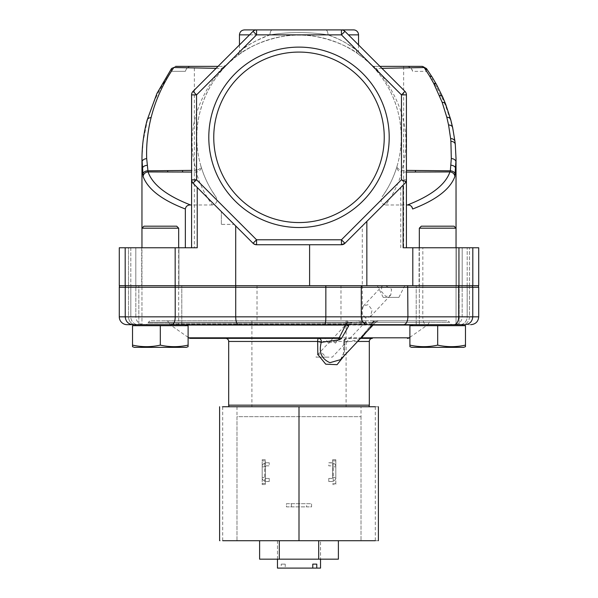 <?xml version="1.0" encoding="UTF-8"?>
<svg xmlns="http://www.w3.org/2000/svg" width="598" height="598" viewBox="0 0 598 598"><rect width="100%" height="100%" fill="white"/><g stroke="black" fill="none" stroke-linecap="round" stroke-linejoin="round"><path stroke-width="0.45" stroke-dasharray="2.99 2.24" d="M340.98 285.68L257.02 285.68L340.98 285.68L340.98 320.805L257.02 320.805L340.98 320.805M257.02 285.68L257.02 320.805M383.198 297.385L398.911 297.385L383.198 297.385L377.36 285.68L383.602 285.68L381.621 286.651L381.591 291.704L385.957 296.496L390.771 295.031L391.548 289.2L385.703 285.68L404.749 285.68L377.36 285.68M398.911 297.385L404.749 285.68M416.193 324.677L416.193 285.68L459.167 285.68L416.193 285.68L459.167 285.68L416.193 285.68L416.193 324.677L459.167 324.677L459.167 285.68L459.167 324.677L416.193 324.677M138.833 324.677L138.833 285.68L181.807 285.68L138.833 285.68L181.807 285.68L138.833 285.68L138.833 324.677L181.807 324.677L181.807 285.68L181.807 324.677L138.833 324.677M389.784 285.68L125.685 285.68L389.784 285.68M478.714 287.264L467.18 287.264A3.08 2.878 -90 0 0 466.769 285.68L478.273 285.68L466.769 285.68A3.08 2.878 90 0 1 467.18 287.264L469.475 287.264A3.08 2.788 -90 0 0 469.071 285.68A3.08 2.788 90 0 1 469.475 287.264L462.172 287.264A3.08 3.08 0 0 0 461.731 285.68L466.769 285.68L461.731 285.68A3.08 3.08 0 0 1 462.172 287.264L472.764 287.264L472.764 316.835L422.786 316.835L422.786 287.264L125.236 287.264A3.08 3.08 0 0 1 125.685 285.68M478.714 316.835L462.172 316.835L469.475 316.835L469.475 287.264L469.475 316.835L472.764 316.835L462.172 316.835A7.841 7.841 0 0 1 454.33 324.677L133.077 324.677A7.841 7.841 0 0 1 125.236 316.835L125.236 287.264L135.828 287.264L128.525 287.264A3.08 2.788 90 0 1 128.929 285.68L136.269 285.68L128.929 285.68A3.08 2.788 -90 0 0 128.525 287.264L130.82 287.264A3.08 2.878 90 0 1 131.231 285.68L119.727 285.68L131.231 285.68A3.08 2.878 -90 0 0 130.82 287.264L119.286 287.264M383.602 285.68L385.703 285.68M365.587 318.129L361.439 312.874L363.307 306.101L368.114 304.644L372.143 309.943L370.349 316.716L365.587 318.129M135.828 287.264L135.828 316.835L128.525 316.835L135.828 316.835C136.292 321.597 138.908 324.213 143.669 324.677C138.908 324.213 136.292 321.597 135.828 316.835L135.828 287.264L136.269 285.68L135.828 287.264M135.634 324.677A7.841 7.109 90 0 1 128.525 316.835L125.236 316.835L128.525 316.835L128.525 287.264L128.525 316.835A7.841 7.109 -90 0 0 135.634 324.677L138.153 324.677A7.841 7.333 -90 0 1 130.82 316.835L119.286 316.835M127.658 324.677L127.127 324.677M464.923 324.677C469.684 324.213 472.293 321.597 472.764 316.835L467.18 316.835A7.841 7.333 -90 0 1 459.847 324.677A7.841 7.333 90 0 0 467.18 316.835L467.18 287.264L467.18 316.835L462.172 316.835L462.172 287.264L462.172 316.835A7.841 7.841 0 0 1 454.33 324.677L412.672 324.677L462.688 324.677L462.688 325.671L412.672 325.671L462.688 325.671L412.672 325.671L412.672 324.677L462.688 324.677M364.122 322.344L358.053 320.805L151.137 320.805A3.08 3.08 0 0 0 148.468 322.344L148.012 323.144L366.574 323.144L364.122 322.344L148.468 322.344L449.532 322.344L449.988 323.144A3.08 3.08 0 0 0 452.656 324.677L374.46 324.677A3.08 1.51 -90 0 1 373.152 323.144L148.012 323.144A3.08 3.08 0 0 1 145.344 324.677L452.656 324.677M340.464 359.675L344.313 351.729L344.411 342.362L358.8 339.754L370.319 326.336L372.322 322.98L376.209 321.612L373.152 323.144L366.574 323.144A3.08 1.375 -90 0 0 367.77 324.677L324.677 324.677M362.381 321.612L349.15 322.98L348.955 324.677M151.137 320.805L446.863 320.805L375.096 320.805L372.3 322.599L371.508 324.243A3.08 0.927 26.8 0 0 371.508 324.542M375.096 322.344L449.532 322.344A3.08 3.08 0 0 0 446.863 320.805M409.892 337.324L427.353 325.065A3.08 3.08 0 0 0 428.243 324.094L429.259 322.344L373.571 322.344L372.031 325.065L366.133 332.413M188.108 337.324L170.647 325.065A3.08 3.08 0 0 1 169.757 324.094L168.741 322.344L429.259 322.344A3.08 3.08 0 0 1 431.92 320.805L375.096 320.805L372.322 322.98M361.334 338.371L346.758 338.371A3.08 2.003 -90 0 0 344.754 341.451L344.313 355.586M358.053 320.805L166.08 320.805A3.08 3.08 0 0 1 168.741 322.344L345.838 322.344L349.15 322.98L346.795 320.805A3.08 1.106 -90 0 0 345.838 322.344L345.764 324.094A3.08 1.615 -179.4 0 1 348.97 324.542M166.08 320.805L431.92 320.805M251.915 338.371L225.618 338.371M340.456 359.682L343.633 353.792L343.76 342.153L344.411 342.362L344.299 341.451C344.47 339.552 345.293 338.528 346.758 338.371L360.527 338.371M368.869 406.745L229.131 406.745L368.869 406.745M346.085 320.805L251.915 320.805L346.085 320.805L346.085 406.745L251.915 406.745L346.085 406.745M251.915 320.805L251.915 406.745M328.863 357.126L325.888 357.126L322.359 353.231L317.508 354.741L316.013 357.126L332.301 357.126L366.499 320.805L351.146 320.805L363.068 320.805M317.508 354.741L349.464 320.805L352.895 320.805M336.353 338.371L332.922 338.371L328.437 343.14L333.265 341.652L335.478 343.14L339.963 338.371L325.028 338.371L328.437 343.14M325.888 357.126L316.013 357.126M396.414 285.68L398.515 285.68M470.873 324.677L463.809 324.677M175.027 285.68A3.08 1.301 90 0 1 175.214 287.264L175.214 316.835L235.717 316.835A7.841 2.758 -90 0 0 238.482 324.677L145.344 324.677M335.478 343.14L338.595 338.371L339.963 338.371M337.698 338.371L338.595 338.371M373.421 324.677L376.209 321.612L378.362 320.805L375.096 320.805A3.08 3.08 0 0 0 372.3 322.599M376.149 321.776L378.362 320.805M345.666 325.065L345.764 324.094L169.757 324.094L372.741 324.094A3.08 0.927 26.8 0 0 371.508 324.243L370.611 325.686A3.08 2.1 38.1 0 0 370.319 326.336M373.047 325.065L372.031 325.065A3.08 2.1 38.1 0 0 370.611 325.686L360.265 338.319A3.08 2.003 40.8 0 0 360.108 338.535M360.983 337.877A3.08 2.003 40.8 0 0 360.265 338.319L359.734 338.887L360.362 338.543A3.08 3.042 90 0 0 358.8 339.754M344.411 342.362L344.754 341.451L357.626 341.451M343.678 341.421A3.08 3.08 0 0 1 346.758 338.371C344.904 338.55 343.88 339.567 343.678 341.421A3.08 3.08 0 0 0 343.76 342.153L343.76 342.153M407.44 204.979L406.423 204.979L406.423 247.766L406.423 94.88A4.963 4.963 0 0 0 404.966 91.374L344.949 31.35A4.963 4.963 0 0 0 341.443 29.9L325.596 29.9A4.963 2.414 -90 0 1 328.018 34.863A4.963 2.414 -90 0 0 325.596 29.9L353.582 29.9M389.201 137.323A90.201 90.201 0 0 0 299 47.115A90.201 90.201 0 0 0 208.799 137.323A90.201 90.201 0 0 0 299 227.524A90.201 90.201 0 0 0 389.201 137.323M213.755 137.323A85.245 85.245 0 0 1 299 52.078A85.245 85.245 0 0 1 384.245 137.323A85.245 85.245 0 0 0 299 52.078A85.245 85.245 0 0 0 213.755 137.323A85.245 85.245 0 0 0 299 222.561A85.245 85.245 0 0 0 384.245 137.323A85.245 85.245 0 0 0 299 52.078A85.245 85.245 0 0 0 213.755 137.323A85.245 85.245 0 0 0 299 222.561A85.245 85.245 0 0 0 384.245 137.323A85.245 85.245 0 0 1 299 222.561A85.245 85.245 0 0 1 213.755 137.323M119.286 285.68L422.831 285.68L422.831 247.766L478.714 247.766M472.809 247.766L469.512 247.766L472.809 247.766L472.809 285.68L462.194 285.68L478.714 285.68M422.831 285.68L472.809 285.68M119.286 247.766L135.806 247.766L128.488 247.766L135.806 247.766L135.806 285.68L128.488 285.68L135.806 285.68L135.806 247.766L125.191 247.766L175.169 247.766L175.169 285.68M178.929 247.766L178.929 285.68L141.711 285.68L178.929 285.68L141.711 285.68L178.929 285.68L178.929 247.766L141.711 247.766L141.711 285.68L141.711 247.766L178.929 247.766M456.289 247.766L456.289 285.68L419.071 285.68L456.289 285.68L419.071 285.68L456.289 285.68L456.289 247.766L419.071 247.766L419.071 285.68L419.071 247.766L456.289 247.766M412.657 71.334C411.813 67.985 409.495 66.326 405.698 66.371C409.025 66.004 411.342 67.656 412.657 71.334L426.426 71.371L436.562 87.031L442.819 99.275L445.674 105.973L450.713 120.856L452.641 128.555L454.981 142.13L456.027 157.872M141.965 158.717L143.086 141.644L147.175 121.252C151.907 103.805 160.047 87.166 171.596 71.334L185.343 71.334L171.596 71.334C170.834 69.973 172.179 68.314 175.625 66.371L192.302 66.371C188.99 65.997 186.673 67.649 185.343 71.334C186.195 67.978 188.519 66.318 192.302 66.371L194.357 66.371L194.357 90.044L193.034 91.374A4.963 4.963 0 0 0 191.577 94.88L191.577 247.766L191.577 179.759L193.034 183.272L253.051 243.289L193.034 183.272L191.577 179.759L191.577 94.88A4.963 4.963 0 0 1 193.034 91.374L253.051 31.35A4.963 4.963 0 0 1 256.557 29.9A4.963 4.963 0 0 0 253.051 31.35L218.038 66.371L194.357 66.371M406.423 172.067L401.856 172.082C398.35 183.982 392.968 194.948 385.688 204.979C381.203 203.813 380.014 201.085 382.129 196.794C388.715 187.66 393.701 177.404 397.094 166.05L396.923 167.44L397.094 166.05C399.823 156.706 401.191 147.13 401.213 137.323A102.213 102.213 0 0 0 299 35.11A102.213 102.213 0 0 0 215.871 196.794C217.993 201.07 216.805 203.806 212.312 204.979C205.032 194.948 199.65 183.982 196.144 172.082A4.963 4.62 163.7 0 0 201.078 167.44L200.906 166.05C204.299 177.404 209.285 187.66 215.871 196.794L211.759 190.583M386.241 190.583L382.129 196.794A102.213 102.213 0 0 0 401.213 137.323C401.011 114.876 394.351 90.836 374.924 68.89L371.149 64.92A102.213 102.213 0 0 0 226.851 64.92L223.076 68.89C213.501 79.803 206.699 91.225 202.662 103.17C198.566 116.005 197.071 122.732 196.787 137.323C196.809 147.13 198.177 156.706 200.906 166.05L200.741 167.44A4.963 2.826 -16.3 0 1 196.174 170.34L196.144 172.082L191.577 172.067M358.411 54.149C367.232 61.631 347.939 41.89 315.751 36.493C282.024 29.579 246.78 47.436 239.619 54.126C230.708 61.684 249.934 41.965 282.166 36.508C315.879 29.534 351.325 47.481 358.411 54.149A4.963 4.709 -54.5 0 1 356.498 50.112L345.876 42.944L337.773 38.721L328.018 34.863C346.07 40.746 358.703 51.906 358.538 51.734L356.498 50.112M358.538 44.947L358.538 51.734C359.704 55.016 360.362 56.339 360.512 55.696L360.512 55.689M419.325 247.766L419.325 324.677L456.042 324.677L419.325 324.677L419.325 228.174L456.042 228.174L419.325 228.174L421.306 226.186L454.054 226.186L421.306 226.186L454.054 226.186L456.042 228.174L456.042 247.766L403.643 247.766L403.643 90.044L379.962 66.371L374.654 66.371C373.832 66.356 374.4 67.043 376.351 68.449A4.963 0.912 -42 0 1 374.924 68.89M426.426 71.334C426.157 68.359 424.804 66.707 422.375 66.371L403.643 66.371L403.643 90.044L404.966 91.374A4.963 4.963 0 0 1 406.423 94.88L406.423 204.979L385.688 204.979M216.08 68.329L221.649 68.449C223.6 67.043 224.168 66.356 223.346 66.371L218.038 66.371L194.357 90.044L194.357 247.766L191.577 247.766L197.235 247.766L191.577 247.766L191.577 94.88A4.963 4.963 0 0 1 193.034 91.374L253.051 31.35A4.963 4.963 0 0 1 256.557 29.9L272.404 29.9A4.963 2.414 90 0 0 269.982 34.863A4.963 2.414 90 0 1 272.404 29.9L325.596 29.9L272.404 29.9M422.831 247.766L403.643 247.766M406.423 181.814L344.949 243.289L341.443 239.783L256.557 239.783L196.54 179.759L193.034 183.272L253.051 243.289L256.557 244.746L341.443 244.746L344.949 243.289L404.966 183.272L406.423 179.759L406.423 247.766L456.042 247.766L456.042 324.677L419.325 324.677L456.042 324.677L456.042 228.174L419.325 228.174M406.423 247.766L403.127 247.766M194.357 247.766L191.577 247.766M239.462 34.863L269.982 34.863C289.29 31.784 308.635 31.784 328.018 34.863C308.71 31.784 289.365 31.784 269.982 34.863C247.497 42.48 233.848 56.862 241.525 50.09C246.197 45.642 255.682 40.567 269.982 34.863L249.545 34.863M239.462 44.947L239.462 51.734L241.525 50.09A4.963 4.709 -125.5 0 1 239.619 54.126M381.92 68.329L376.351 68.449C403.441 101.653 411.925 135.611 401.826 170.34L401.856 172.082A4.963 4.62 -163.7 0 1 396.923 167.44M397.259 167.44A4.963 2.826 16.3 0 0 401.826 170.34L406.423 170.393M223.076 68.89A4.963 0.912 -138 0 1 221.649 68.449C194.559 101.653 186.075 135.611 196.174 170.34L191.577 170.393M226.851 64.92A4.963 4.963 0 0 1 223.346 66.371L218.038 66.371L223.346 66.371A4.963 4.963 0 0 0 226.851 64.92M374.654 66.371A4.963 4.963 0 0 1 371.149 64.92A4.963 4.963 0 0 0 374.654 66.371L379.962 66.371L374.654 66.371M171.581 68.464L171.596 71.334M426.426 71.371L426.456 68.508M212.312 204.979L191.577 204.979M403.643 66.371L379.962 66.371L344.949 31.35L341.443 34.863L401.46 94.88L401.46 179.759L341.443 239.783L341.443 244.746L256.557 244.746L341.443 244.746A4.963 4.963 0 0 0 344.949 243.289L362.298 225.939L362.298 285.68M412.015 206.945L411.289 206.168M410.961 205.929L409.025 205.136M341.443 29.9L256.557 29.9L341.443 29.9A4.963 4.963 0 0 1 344.949 31.35A4.963 4.963 0 0 0 341.443 29.9L256.557 29.9A4.963 4.963 0 0 0 253.051 31.35L256.557 34.863L341.443 34.863L341.443 29.9M400.765 247.766L400.765 187.473L404.966 183.272L401.46 179.759L406.423 179.759A4.963 4.963 0 0 1 404.966 183.272A4.963 4.963 0 0 0 406.423 179.759L406.423 94.88A4.963 4.963 0 0 0 404.966 91.374L344.949 31.35M400.765 187.473L362.298 225.939M197.235 187.473L197.235 247.766L175.169 247.766M128.488 247.766L125.191 247.766L128.488 247.766L128.488 285.68L125.191 285.68L128.488 285.68L128.488 247.766M462.194 285.68L469.512 285.68L462.194 285.68L462.194 247.766L462.194 285.68M256.557 244.746L253.051 243.289A4.963 4.963 0 0 0 256.557 244.746A4.963 4.963 0 0 1 253.051 243.289L256.557 239.783L256.557 244.746M193.034 183.272A4.963 4.963 0 0 1 191.577 179.759A4.963 4.963 0 0 0 193.034 183.272M191.577 179.759L196.54 179.759L196.54 94.88L193.034 91.374A4.963 4.963 0 0 0 191.577 94.88L196.54 94.88L256.557 34.863L256.557 29.9M404.966 91.374L401.46 94.88L406.423 94.88A4.963 4.963 0 0 0 404.966 91.374M221.35 224.362L221.35 211.587L221.35 224.362L234.124 224.362L221.35 211.587L234.124 224.362L221.35 224.362M291.405 503.695L291.405 506.872L286.449 506.872L286.449 503.695L311.551 503.695L311.551 506.872L286.449 506.872L286.449 503.695L311.551 503.695L311.551 506.872L306.595 506.872L306.595 503.695M291.405 506.872L306.595 506.872M378.392 406.745L361.02 406.745L361.02 416.664L236.98 416.664L236.98 540.712L378.392 540.712M361.02 416.664L361.02 540.712L361.02 416.664L236.98 416.664L236.98 540.712L219.608 540.712M265.363 484.544L265.363 459.735L262.186 459.735L262.186 484.544L265.363 484.544L262.186 484.544L262.186 477.451A4.066 4.066 0 0 0 266.252 481.517L264.764 481.233L264.764 463.046L266.252 462.762A4.066 4.066 0 0 0 262.186 466.829L262.186 477.451L265.363 477.451L265.363 484.544M332.638 477.451L332.638 459.735L335.814 459.735L335.814 484.544L332.638 484.544L335.814 484.544L335.814 477.451A4.066 4.066 0 0 1 331.748 481.517L333.236 481.233A4.066 4.066 0 0 0 335.814 477.451L335.814 466.829A4.066 4.066 0 0 0 333.236 463.046L328.773 462.762L328.773 465.842L332.047 465.842L332.638 466.433L332.638 477.847L332.047 478.445L328.773 478.445L328.773 481.517L331.748 481.517L328.773 481.517L328.773 478.445L332.047 478.445A0.598 0.598 0 0 0 332.638 477.847L332.638 477.451L335.814 477.451M361.02 406.745L219.608 406.745M236.98 406.745L236.98 416.664M333.236 481.233L333.236 463.046M335.814 460.879L332.638 460.879L332.638 459.735L335.814 459.735L335.814 466.829A4.066 4.066 0 0 0 331.748 462.762L328.773 462.762L328.773 465.842L332.047 465.842A0.598 0.598 0 0 1 332.638 466.433L332.638 466.829L335.814 466.829M332.638 460.879L332.638 466.829M265.363 466.829L262.186 466.829L262.186 459.735L265.363 459.735L265.363 466.829L265.953 465.842L269.227 465.842L269.227 462.762L269.227 465.842L265.953 465.842A0.598 0.598 0 0 0 265.363 466.433L265.363 477.451M269.227 462.762L266.252 462.762L269.227 462.762M265.953 478.445A0.598 0.598 0 0 1 265.363 477.847L265.953 478.445L269.227 478.445L265.953 478.445M269.227 478.445L269.227 481.517L269.227 478.445M264.764 463.046A4.066 4.066 0 0 0 262.186 466.829M269.227 481.517L266.252 481.517L269.227 481.517M264.764 481.233A4.066 4.066 0 0 1 262.186 477.451M277.465 540.712L277.465 559.167L320.535 559.167L277.465 559.167L277.465 540.712L320.535 540.712L320.535 559.167L320.535 540.712L277.465 540.712M318.697 540.712L279.303 540.712L338.386 540.712L318.697 540.712L318.697 559.167L338.386 559.167M279.303 540.712L259.614 540.712L279.303 540.712L279.303 559.167L318.697 559.167M259.614 559.167L279.303 559.167M320.535 568.1L285.231 568.1L285.231 564.131L281.224 564.131L281.224 568.1L277.465 568.1M299 540.712L320.535 540.712L299 540.712M281.224 568.1L285.231 568.1M285.231 564.131L281.224 564.131M411.73 347.356L463.629 347.356L465.468 346.683L465.468 345.121C456.207 347.184 446.945 347.184 437.684 345.121C446.945 347.184 456.207 347.184 465.468 345.121C456.207 347.184 446.945 347.184 437.684 345.121L437.684 325.671L409.892 325.671L465.468 325.671L437.684 325.671L437.684 345.121C428.422 347.184 419.153 347.184 409.892 345.121C419.153 347.184 428.422 347.184 437.684 345.121L437.684 325.671L409.892 325.671L409.892 346.683L409.892 345.121L409.892 346.683L411.73 347.356L463.629 347.356L411.73 347.356M465.468 345.121L465.468 325.671L465.468 345.121L465.468 325.671L437.684 325.671M409.892 325.671L409.892 345.121L409.892 325.671M178.675 228.174L176.694 226.186L143.946 226.186L176.694 226.186L143.946 226.186L141.958 228.174L141.958 324.677L178.675 324.677L141.958 324.677L178.675 324.677L141.958 324.677L141.958 228.174L178.675 228.174L141.958 228.174L178.675 228.174L178.675 324.677L178.675 247.766M185.328 325.671L135.312 325.671L185.328 325.671L135.312 325.671L185.328 325.671L185.328 324.677L171.903 324.677A7.841 3.311 -90 0 0 175.214 316.835L125.236 316.835L130.82 316.835L130.82 287.264L130.82 316.835A7.841 7.333 90 0 0 138.153 324.677M135.312 325.671L135.312 324.677L185.328 324.677M188.108 345.121L188.108 325.671L132.532 325.671L132.532 345.121C141.793 347.184 151.055 347.184 160.316 345.121L160.316 325.671L188.108 325.671L188.108 345.121C178.847 347.184 169.578 347.184 160.316 345.121C151.055 347.184 141.793 347.184 132.532 345.121L132.532 346.683L134.371 347.356L186.27 347.356L134.371 347.356L186.27 347.356L188.108 346.683L188.108 345.121C178.847 347.184 169.578 347.184 160.316 345.121C169.578 347.184 178.847 347.184 188.108 345.121L188.108 325.671L160.316 325.671L160.316 345.121L160.316 325.671M412.672 325.671L462.688 325.671M437.684 345.121C428.422 347.184 419.153 347.184 409.892 345.121M132.532 325.671L132.532 345.121L132.532 325.671M160.316 345.121C151.055 347.184 141.793 347.184 132.532 345.121M362.126 285.68A3.08 1.084 -90 0 1 362.283 287.264L362.283 316.835L235.717 316.835L235.717 287.264A3.08 1.084 -90 0 1 235.874 285.68M472.315 285.68L472.764 287.264L422.786 287.264A3.08 1.301 -90 0 1 422.973 285.68M469.475 316.835A7.841 7.109 90 0 1 462.366 324.677A7.841 7.109 -90 0 0 469.475 316.835M185.328 325.065L412.672 325.065M409.204 337.81L188.796 337.81M228.69 341.451L369.31 341.451M359.518 324.677A7.841 2.758 -90 0 0 362.283 316.835L422.786 316.835A7.841 3.311 -90 0 0 426.097 324.677M369.31 405.16L228.69 405.16M348.455 34.863L358.538 34.863M467.195 285.68L467.195 247.766L467.195 285.68M130.805 247.766L130.805 285.68L130.805 247.766M469.512 285.68L469.512 247.766L469.512 285.68M455.287 144.866A4.963 3.528 174.3 0 0 455.287 144.372M454.973 141.547A4.963 3.528 -6.8 0 1 454.981 142.13M147.175 121.252A4.963 3.476 15 0 1 147.183 119.966M432.264 79.9A4.963 3.199 148.2 0 0 432.272 77.292M436.562 87.031A4.963 3.267 151.2 0 0 436.562 84.639M442.819 99.275A4.963 3.356 156.2 0 0 442.812 97.272M445.674 105.973A4.963 3.401 158.9 0 0 445.667 104.187M450.713 120.856A4.963 3.468 164.8 0 0 450.705 119.563M452.641 128.555A4.963 3.498 167.9 0 0 452.641 127.516M235.702 285.68L235.702 225.939M344.949 243.289A4.963 4.963 0 0 1 341.443 244.746M222.695 406.745L222.695 540.712M375.305 406.745L375.305 540.712M332.638 483.408L335.814 483.408M262.186 460.879L265.363 460.879M265.363 483.408L262.186 483.408M363.307 306.101L381.621 286.651M370.349 316.716L390.771 295.031M226.791 64.98L223.346 66.371M239.462 51.734C238.602 54.575 237.944 55.898 237.488 55.696L237.488 55.689M125.191 247.766L125.191 285.68"/><path stroke-width="0.9" d="M119.727 285.68A3.08 3.08 0 0 0 119.286 287.264L125.236 287.264A3.08 3.08 0 0 1 125.685 285.68M458.434 285.68A3.08 1.846 90 0 1 458.703 287.264L478.714 287.264L478.714 316.835C478.25 321.597 475.634 324.213 470.873 324.677M472.315 285.68L472.764 287.264L472.764 316.835L478.714 316.835M119.286 287.264L119.286 316.835A7.841 7.841 0 0 0 127.127 324.677L464.923 324.677L412.672 324.677L412.672 325.671M119.286 316.835L125.236 316.835C125.707 321.597 128.316 324.213 133.077 324.677L127.658 324.677M138.153 324.677L135.634 324.677M348.97 324.542L348.44 326.336L341.488 338.535L339.447 339.754L321.261 342.362C318.622 352.17 321.522 358.942 329.947 362.68L340.456 359.682L373.421 324.677M366.133 332.413L361.588 337.81L409.204 337.81L409.892 337.324M336.353 338.371L190.568 338.371A3.08 3.08 0 0 1 188.796 337.81L188.108 337.324M344.313 355.586L337.055 364.675L325.738 364.189L317.807 354.442L317.673 341.451L321.261 342.362L321.395 341.451C321.178 339.537 320.207 338.513 318.487 338.371L337.698 338.371L339.201 337.81L345.666 325.065A3.08 2.325 -151.3 0 1 348.44 326.336M228.69 341.451A3.08 3.08 0 0 0 225.618 338.371L318.487 338.371A3.08 0.815 -90 0 0 317.673 341.451L228.69 341.451L228.69 405.16L369.31 405.16L369.31 341.451A3.08 3.08 0 0 1 372.382 338.371L361.334 338.371A3.08 3.042 90 0 0 360.377 338.528M409.204 337.81A3.08 3.08 0 0 1 407.432 338.371M190.568 338.371L251.915 338.371M360.527 338.371L372.382 338.371M228.69 405.16A3.08 3.08 0 0 0 229.131 406.745M369.31 405.16A3.08 3.08 0 0 1 368.869 406.745M407.687 285.68L407.926 316.835C407.664 321.604 406.266 324.213 403.74 324.677M459.847 324.677C474.491 324.677 474.491 324.677 459.847 324.677L463.809 324.677M361.655 285.68A3.08 2.549 90 0 0 361.289 287.264L361.289 316.835L325.85 316.835A7.841 1.174 -90 0 1 324.677 324.677L238.482 324.677A7.841 2.758 90 0 1 235.717 316.835L325.85 316.835L325.85 287.264L458.703 287.264L458.703 316.835L472.764 316.835C472.293 321.597 469.684 324.213 464.923 324.677M374.46 324.677L367.77 324.677A7.841 6.496 90 0 1 361.289 316.835L458.703 316.835A7.841 4.702 90 0 1 454.002 324.677M325.028 338.371L332.922 338.371M359.734 338.887L361.588 337.81A3.08 2.003 40.8 0 0 360.983 337.877M341.488 338.535A3.08 2.385 24.6 0 0 339.201 337.81L188.796 337.81M185.328 325.065L345.666 325.065L345.764 324.094M337.698 338.371A3.08 2.093 -90 0 1 339.447 339.754M358.538 44.947L358.538 34.863A4.963 4.963 0 0 0 353.582 29.9L341.443 29.9L341.443 34.863L256.557 34.863L196.54 94.88L196.54 179.759L192.922 183.152M208.799 137.323A90.201 90.201 0 0 1 299 47.115A90.201 90.201 0 0 1 389.201 137.323A90.201 90.201 0 0 1 299 227.524A90.201 90.201 0 0 1 208.799 137.323M384.245 137.323A85.245 85.245 0 0 0 299 52.078A85.245 85.245 0 0 0 213.755 137.323A85.245 85.245 0 0 0 299 222.561A85.245 85.245 0 0 0 384.245 137.323M472.809 285.68L472.809 247.766L478.714 247.766L478.714 285.68L119.286 285.68L119.286 247.766L125.191 247.766L125.191 285.68M456.027 157.872L456.042 228.174L419.325 228.174L419.325 247.766M406.423 204.979L407.44 204.979C410.026 204.643 411.76 205.981 412.657 208.994L412.015 206.945M412.657 208.994C436.121 199.994 450.189 189.185 454.861 176.574L456.042 159.434M472.809 247.766L403.127 247.766L403.127 185.111M185.343 247.766L185.343 208.994C161.968 200.053 147.9 189.245 143.139 176.574L141.965 158.717C142.025 145.695 143.759 132.778 147.183 119.966A4.963 3.476 15 0 1 151.085 117.664C155.398 100.314 162.992 83.6 173.854 67.514L216.08 68.329M191.584 179.923L196.54 179.759L256.557 239.783L341.443 239.783L401.46 179.759L401.46 94.88L404.966 91.374L344.949 31.35A4.963 4.963 0 0 0 341.443 29.9L244.418 29.9C241.413 30.199 239.761 31.851 239.462 34.863L239.462 44.947M406.423 170.393L450.339 170.811L449.935 171.932L406.423 172.067M191.577 172.067L148.065 171.932L146.689 158.657C146.196 144.903 147.661 131.239 151.085 117.664M191.577 170.393L147.661 170.811A4.963 3.521 -5.8 0 0 142.735 174.339M191.577 204.979L190.56 204.979C166.722 195.718 152.557 184.7 148.065 171.932A4.963 4.612 161.8 0 0 143.139 176.574M426.464 68.523L424.169 67.544L429.641 76.133A4.963 3.199 148.2 0 1 432.272 77.292L426.479 68.546L422.375 66.371L379.962 66.371L422.375 66.371L424.169 67.544L381.92 68.329M173.854 67.514L171.581 68.464L173.854 67.514M218.038 66.371L175.625 66.371L218.038 66.371M456.035 158.904L455.287 144.372A4.963 3.528 174.3 0 0 450.892 141.322L450.63 138.579A4.963 3.528 -6.8 0 1 454.973 141.547L452.641 127.516A4.963 3.498 167.9 0 0 448.575 124.982L450.63 138.579M429.641 76.133L433.67 83.301L442.169 102.333L446.818 117.268L448.575 124.982M450.892 141.322L451.311 158.56L450.339 170.811A4.963 3.521 5.8 0 1 455.265 174.339M454.861 176.574A4.963 4.612 -161.8 0 0 449.935 171.932C445.443 184.7 431.278 195.718 407.44 204.979L409.025 205.136M190.56 204.979C187.63 204.912 185.888 206.25 185.343 208.994M191.577 247.766L191.577 94.88A4.963 4.963 0 0 1 193.034 91.374L253.051 31.35L256.557 34.863L256.557 29.9A4.963 4.963 0 0 0 253.051 31.35A4.963 4.963 0 0 1 256.557 29.9M404.966 91.374A4.963 4.963 0 0 1 406.423 94.88L406.423 181.814L344.949 243.289L341.443 244.746L256.557 244.746A4.963 4.963 0 0 1 253.051 243.289L193.034 183.272A4.963 4.963 0 0 1 191.577 179.759A4.963 4.963 0 0 0 193.034 183.272M406.423 247.766L406.423 181.814L401.46 179.759M175.169 285.68L175.169 247.766L125.191 247.766M175.169 247.766L197.235 247.766L197.235 187.473M256.557 239.783L253.051 243.289A4.963 4.963 0 0 0 256.557 244.746L256.557 239.783M193.034 91.374L196.54 94.88L191.577 94.88A4.963 4.963 0 0 1 193.034 91.374M341.443 244.746A4.963 4.963 0 0 0 344.949 243.289L341.443 239.783L341.443 244.746A4.963 4.963 0 0 0 344.949 243.289M341.443 29.9A4.963 4.963 0 0 1 344.949 31.35L341.443 34.863L401.46 94.88L406.423 94.88M222.695 406.745L375.305 406.745M375.305 540.712L222.695 540.712M318.697 540.712L318.697 559.167L259.614 559.167L259.614 540.712M338.386 540.712L338.386 559.167L318.697 559.167M279.303 540.712L279.303 559.167M277.465 559.167L277.465 568.1L312.769 568.1L312.769 564.131L316.776 564.131L316.776 568.1L320.535 568.1L320.535 559.167M316.776 568.1L312.769 568.1M312.769 564.131L316.776 564.131M141.958 159.434L141.958 228.174L143.946 226.186L176.694 226.186L178.675 228.174L141.958 228.174L141.958 247.766M178.675 228.174L178.675 247.766M185.328 325.671L185.328 324.677M235.874 285.68A3.08 1.084 90 0 0 235.717 287.264L235.717 316.835L175.214 316.835A7.841 3.311 90 0 1 171.903 324.677L135.312 324.677L135.312 325.671M134.371 347.356L186.27 347.356L188.108 346.683L188.108 345.121C178.847 347.184 169.578 347.184 160.316 345.121C151.055 347.184 141.793 347.184 132.532 345.121L132.532 346.683L134.371 347.356M132.532 345.121L132.532 325.671L188.108 325.671L188.108 345.121M160.316 325.671L160.316 345.121M419.325 228.174L421.306 226.186L454.054 226.186L456.042 228.174L456.042 247.766M462.688 325.671L462.688 324.677M411.73 347.356L463.629 347.356L465.468 346.683L465.468 345.121C456.207 347.184 446.945 347.184 437.684 345.121C428.422 347.184 419.153 347.184 409.892 345.121L409.892 346.683L411.73 347.356M409.892 345.121L409.892 325.671L465.468 325.671L465.468 345.121M437.684 325.671L437.684 345.121M175.027 285.68A3.08 1.301 90 0 1 175.214 287.264L125.236 287.264L125.236 316.835L175.214 316.835L175.214 287.264L325.85 287.264A3.08 0.456 90 0 0 325.783 285.68M412.672 325.065L373.047 325.065M369.31 341.451L357.626 341.451M358.538 34.863L348.455 34.863M249.545 34.863L239.462 34.863M415.431 170.49L415.453 172.037M182.599 170.49L182.569 172.037M167.732 170.639L167.709 171.992M142.272 168.86A4.963 3.528 -3.7 0 1 147.093 165.332M141.988 162.185A4.963 3.536 -1.1 0 1 146.689 158.657M456.012 162.095A4.963 3.536 -179 0 0 451.311 158.56M432.272 77.292L436.562 84.639A4.963 3.267 151.2 0 0 433.67 83.301M436.562 84.639L442.812 97.272A4.963 3.356 156.2 0 0 439.515 95.605M442.812 97.272L445.667 104.187A4.963 3.401 158.9 0 0 442.169 102.333M445.667 104.187L450.705 119.563A4.963 3.468 164.8 0 0 446.818 117.268M455.736 168.741A4.963 3.528 -176.4 0 0 450.922 165.212M458.943 285.68L458.943 247.766M412.799 285.68L412.799 247.766M366.843 221.395L366.843 285.68M309.6 285.68L309.6 244.746M235.702 225.939L235.702 285.68M299 406.745L299 540.712M478.273 285.68L478.714 287.264M455.287 144.372L454.973 141.547M171.566 68.478L156.938 93.438L147.183 119.966M450.705 119.563L452.641 127.516M219.608 406.745L219.608 540.712M378.392 406.745L378.392 540.712"/></g></svg>
